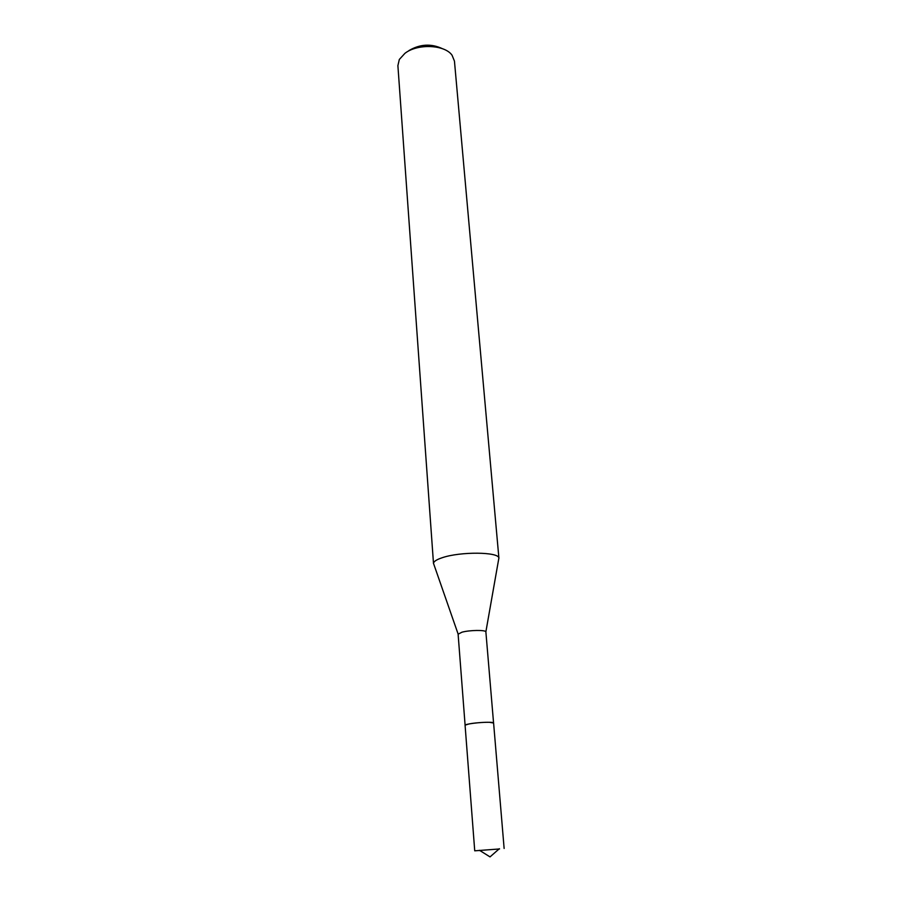 <?xml version="1.0" encoding="UTF-8"?>
<svg xmlns="http://www.w3.org/2000/svg" width="902" height="902" viewBox="0 0 902 902"><rect width="100%" height="100%" fill="white"/><g stroke="black" fill="none" stroke-linecap="round" stroke-linejoin="round"><path stroke-width="1.35" d="M493.462 722.84C492.616 721.701 476.763 722.389 469.119 723.911L465.184 725.118M493.563 722.942L485.874 631.851C485.727 629.844 469.66 630.058 461.982 632.189L458.115 634.196L465.105 725.231M498.626 559.499L498.874 558.09C498.953 551.832 460.324 551.46 442.262 557.707C436.647 559.567 433.715 561.45 433.501 563.355L433.975 564.697M498.919 558.327L454.45 61.099L452.06 55.236C444.821 44.604 417.491 43.42 404.942 53.319L399.315 59.476L397.895 65.643L433.501 563.592M442.487 48.719C431.212 43.42 420.005 44.04 408.877 50.613M479.131 850.586L479.864 850.541M499.561 848.951L474.734 850.823L465.082 725.309C464.372 724.081 481.127 721.995 489.414 722.299L493.597 723.021L504.128 848.455M485.874 631.851L498.874 558.09M458.126 634.083L433.501 563.355M479.492 850.304L490.023 856.9L499.347 848.714"/></g></svg>
